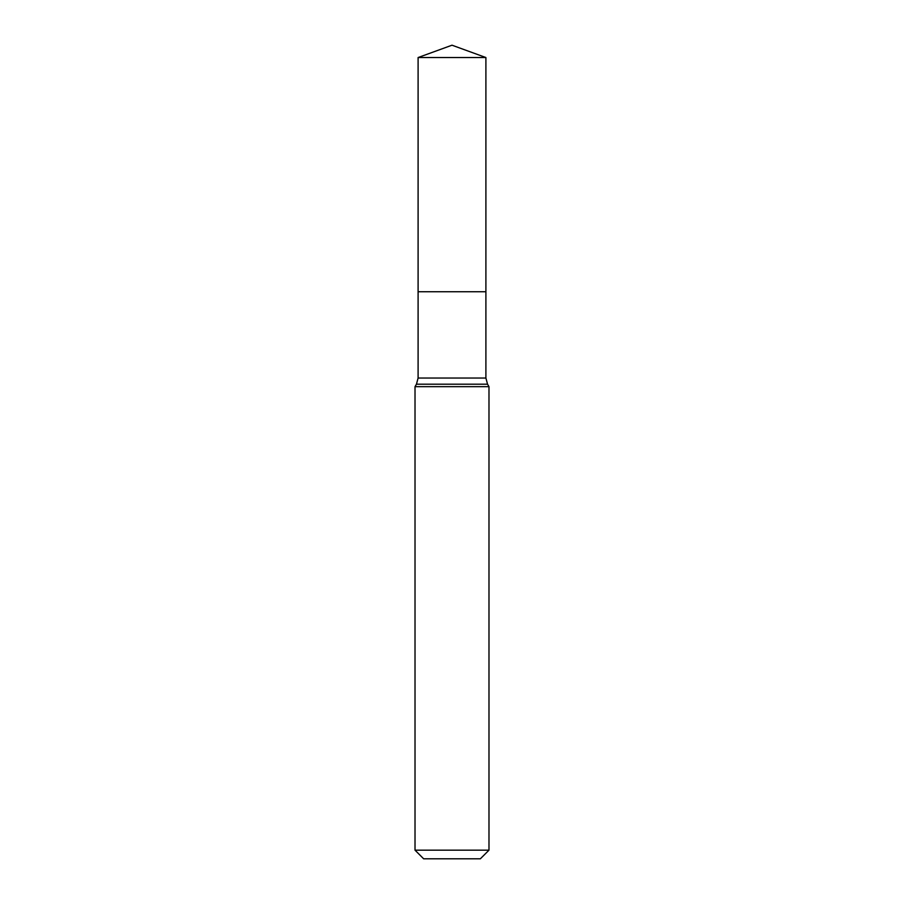 <?xml version="1.0" encoding="UTF-8"?>
<svg xmlns="http://www.w3.org/2000/svg" width="904" height="904" viewBox="0 0 904 904"><rect width="100%" height="100%" fill="white"/><g stroke="black" fill="none" stroke-linecap="round" stroke-linejoin="round"><path stroke-width="0.68" stroke-dasharray="4.52 3.39" d="M415.015 386.675L488.985 386.675M488.985 850.167L415.015 850.167M480.352 858.8L423.648 858.8M452 291.743L418.1 291.743L452 291.743M485.9 57.54L418.1 57.54M485.9 378.041L418.1 378.041M487.55 384.2L416.45 384.2"/><path stroke-width="1.36" d="M488.985 386.675L415.015 386.675L415.015 850.167L488.985 850.167L488.985 386.675L487.55 384.2L416.45 384.2L415.015 386.675M415.015 850.167L423.648 858.8L480.352 858.8L488.985 850.167M418.1 57.54L418.1 291.743L485.9 291.743L485.9 378.041L418.1 378.041L418.1 291.743L485.9 291.743L485.9 57.54L418.1 57.54L452 45.2L485.9 57.54M485.9 378.041L487.55 384.2M418.1 378.041L416.45 384.2"/></g></svg>
